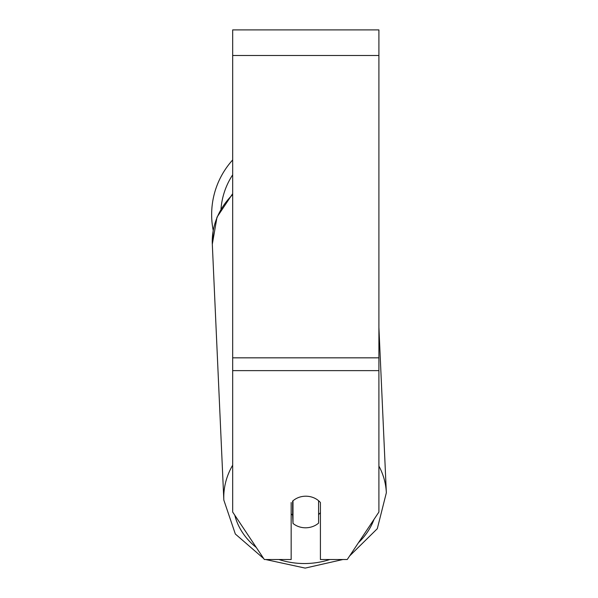 <?xml version="1.0" encoding="UTF-8"?>
<svg xmlns="http://www.w3.org/2000/svg" width="598" height="598" viewBox="0 0 598 598"><rect width="100%" height="100%" fill="white"/><g stroke="black" fill="none" stroke-linecap="round" stroke-linejoin="round"><path stroke-width="0.9" d="M318.577 500.728L318.577 523.123A18.276 15.825 -2.6 0 1 305.787 527.795A18.276 15.825 -2.6 0 1 292.998 523.414L292.99 500.735M291.166 513.809A18.276 15.825 -2.6 0 0 292.624 515.192L292.998 523.414M292.998 500.803A18.276 15.825 -2.6 0 1 299.344 497.222A18.276 15.832 0 0 1 320.416 502.537L320.416 559.526L347.244 559.526L378.908 512.038L378.908 370.633L232.674 370.633L232.674 512.038L264.331 559.526L291.166 559.526L291.166 502.537M320.416 512.621A18.276 15.825 -2.6 0 1 318.577 514.572M292.624 515.192L292.624 501.057M378.908 370.633L378.908 29.9L232.674 29.9L232.674 370.633M232.674 194.589A81.343 70.429 -2.6 0 0 212.312 244.246L213.209 230.372A81.343 81.343 0 0 1 232.674 159.95A81.343 81.343 0 0 0 211.655 214.518M232.674 465.192A81.343 70.429 177.4 0 0 223.831 500.092L235.335 534.014L263.681 558.554M329.834 559.526A72.201 62.513 -2.6 0 1 305.294 563.533A72.201 62.513 -2.6 0 1 278.997 559.526M256.295 547.469A72.201 62.513 -2.6 0 1 234.79 515.214M374.004 519.393A72.201 62.513 -2.6 0 1 358.479 542.678M378.908 327.48L386.345 492.774A81.343 70.429 177.4 0 0 378.908 466.051M378.908 55.494L232.674 55.494M378.908 357.836L232.674 357.836M232.674 174.84A72.201 72.201 0 0 0 221.006 208.926M265.654 559.526L305.189 568.1L342.871 559.526L305.189 568.1M223.831 500.092L212.312 244.246L216.999 217.194L232.674 193.67M349.613 555.976L377.301 528.699L386.345 492.774L377.301 528.699L349.613 555.968"/></g></svg>
